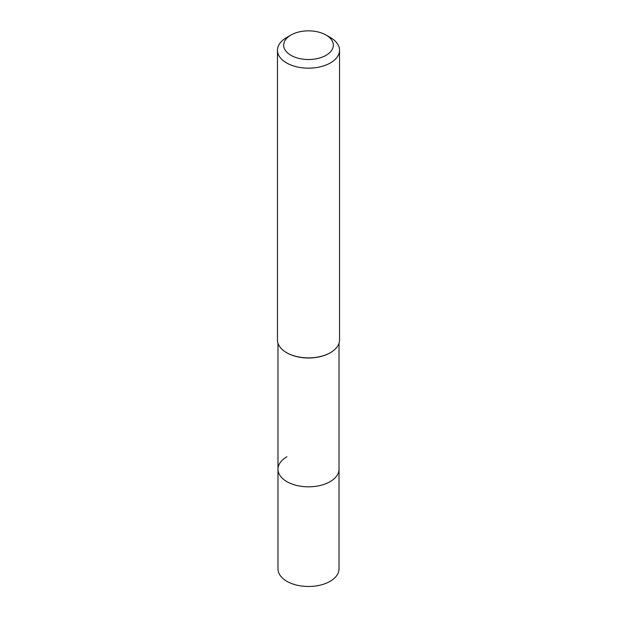 <?xml version="1.0" encoding="UTF-8"?>
<svg xmlns="http://www.w3.org/2000/svg" width="617" height="617" viewBox="0 0 617 617"><rect width="100%" height="100%" fill="white"/><g stroke="black" fill="none" stroke-linecap="round" stroke-linejoin="round"><path stroke-width="0.93" d="M277.982 343.229L277.982 568.866A30.518 17.615 0 0 0 296.823 585.147A30.518 17.615 0 0 0 330.08 581.33A30.518 17.615 0 0 0 339.018 568.866L339.018 469.198A30.518 17.615 180 0 1 330.08 481.661A30.518 17.615 180 0 1 296.823 485.479A30.518 17.615 180 0 1 277.982 469.198A30.518 17.615 180 0 1 286.92 456.742M277.465 50.255A31.035 17.916 180 0 1 286.558 37.583L290.946 35.046A24.827 14.338 180 0 1 326.054 35.046L330.442 37.583A31.035 17.916 180 0 1 339.535 50.255A31.035 17.916 180 0 1 330.442 62.919A31.035 17.916 180 0 1 296.623 66.806A31.035 17.916 180 0 1 277.465 50.255L277.465 339.967A31.035 17.916 0 0 0 286.558 352.639A31.035 17.916 0 0 0 330.442 352.639L330.08 352.847A30.518 17.615 180 0 1 286.92 352.847A30.518 17.615 180 0 1 286.743 352.747M277.982 469.198A30.518 17.615 0 0 0 296.823 485.479A30.518 17.615 0 0 0 330.08 481.661A30.518 17.615 0 0 0 339.018 469.198L339.018 343.229M330.08 352.847L330.442 352.639A31.035 17.916 0 0 0 339.535 339.967L339.535 50.255M286.558 37.583L290.946 35.046A24.827 14.338 180 0 0 290.946 55.322A24.827 14.338 180 0 0 326.054 55.322A24.827 14.338 180 0 0 326.054 35.046"/></g></svg>
